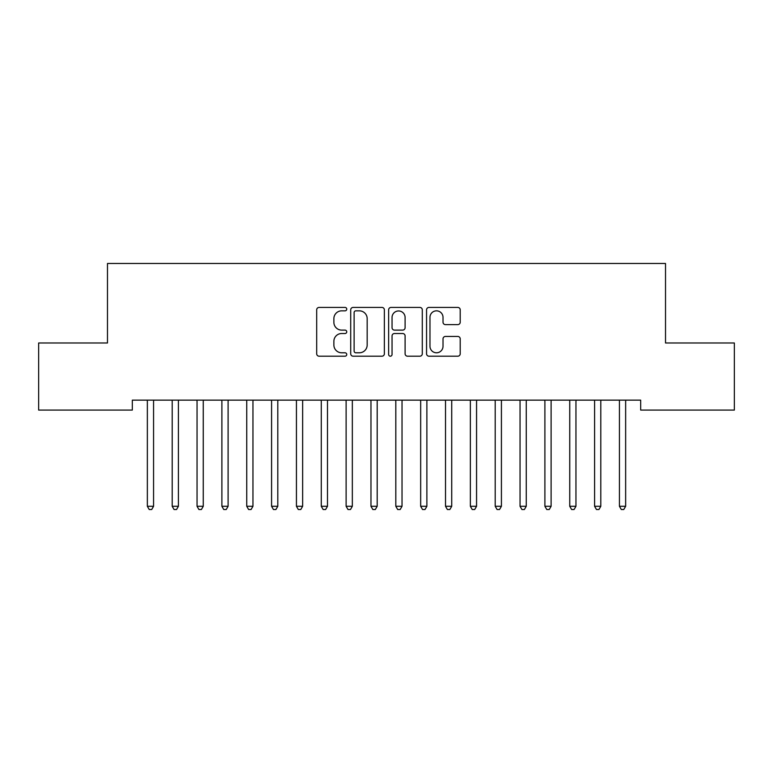 <?xml version="1.0" encoding="UTF-8"?>
<svg xmlns="http://www.w3.org/2000/svg" width="773" height="773" viewBox="0 0 773 773"><rect width="100%" height="100%" fill="white"/><g stroke="black" fill="none" stroke-linecap="round" stroke-linejoin="round"><path stroke-width="1.16" d="M346.748 309.132A1.71 1.71 0 0 0 345.038 307.422L319.123 307.422A2.435 2.435 0 0 0 316.688 309.867L316.688 353.763A2.435 2.435 0 0 0 319.123 356.198L345.038 356.198A1.71 1.71 0 0 0 346.748 354.498A1.71 1.71 0 0 0 345.038 352.788L341.685 352.788A7.807 7.807 0 0 1 333.878 344.98L333.878 341.328A7.807 7.807 0 0 1 341.685 333.521L345.038 333.521A1.71 1.71 0 0 0 346.748 331.81A1.71 1.71 0 0 0 345.038 330.11L341.685 330.11A7.807 7.807 0 0 1 333.878 322.302L333.878 318.64A7.807 7.807 0 0 1 341.685 310.843L345.038 310.843A1.71 1.71 0 0 0 346.748 309.132M457.771 324.621A2.435 2.435 0 0 0 460.215 322.177L460.215 309.867A2.435 2.435 0 0 0 457.771 307.422L428.996 307.422A2.435 2.435 0 0 0 426.561 309.867L426.561 353.763A2.435 2.435 0 0 0 428.996 356.198L457.771 356.198A2.435 2.435 0 0 0 460.215 353.763L460.215 338.883A2.435 2.435 0 0 0 457.771 336.448L445.461 336.448A2.435 2.435 0 0 0 443.016 338.883L443.016 346.265A6.522 6.522 0 0 1 436.494 352.788A6.522 6.522 0 0 1 429.972 346.265L429.972 317.365A6.522 6.522 0 0 1 436.494 310.843A6.522 6.522 0 0 1 443.016 317.365L443.016 322.177A2.435 2.435 0 0 0 445.461 324.621L457.771 324.621M640.682 400.143L132.318 400.143L132.318 410.077L38.65 410.077L38.65 342.99L107.476 342.99L107.476 263.487L665.524 263.487L665.524 342.99L734.35 342.99L734.35 410.077L640.682 410.077L640.682 400.143M384.365 309.867A2.435 2.435 0 0 0 381.93 307.422L353.145 307.422A2.435 2.435 0 0 0 350.71 309.867L350.71 353.763A2.435 2.435 0 0 0 353.145 356.198L381.93 356.198A2.435 2.435 0 0 0 384.365 353.763L384.365 309.867M391.07 307.422L419.855 307.422A2.435 2.435 0 0 1 422.29 309.867L422.29 353.763A2.435 2.435 0 0 1 419.855 356.198L407.535 356.198A2.435 2.435 0 0 1 405.1 353.763L405.1 335.955A2.435 2.435 0 0 0 402.656 333.521L394.491 333.521A2.435 2.435 0 0 0 392.046 335.955L392.046 354.498A1.71 1.71 0 0 1 390.346 356.198A1.71 1.71 0 0 1 388.635 354.498L388.635 309.867A2.435 2.435 0 0 1 391.07 307.422M355.831 310.843A1.71 1.71 0 0 0 354.121 312.543L354.121 351.077A1.71 1.71 0 0 0 355.831 352.788L359.368 352.788A7.807 7.807 0 0 0 367.175 344.98L367.175 318.64A7.807 7.807 0 0 0 359.368 310.843L355.831 310.843M405.1 317.481A6.522 6.522 0 0 0 398.568 310.959A6.522 6.522 0 0 0 392.046 317.481L392.046 327.665A2.435 2.435 0 0 0 394.491 330.11L402.656 330.11A2.435 2.435 0 0 0 405.1 327.665L405.1 317.481M147.17 400.501A2.483 2.483 0 0 1 147.353 401.429A2.483 2.483 0 0 0 147.17 400.501L147.025 400.143M153.895 400.143L153.74 400.501A2.483 2.483 0 0 0 153.566 401.429L153.566 506.286L147.353 506.286L147.353 401.429M153.566 506.286L151.701 509.513L149.218 509.513L147.353 506.286M172.021 400.501A2.483 2.483 0 0 1 172.195 401.429A2.483 2.483 0 0 0 172.021 400.501L171.877 400.143M196.864 400.501A2.483 2.483 0 0 1 197.047 401.429A2.483 2.483 0 0 0 196.864 400.501L196.719 400.143M178.737 400.143L178.592 400.501A2.483 2.483 0 0 0 178.408 401.429L178.408 506.286L172.195 506.286L172.195 401.429M178.408 506.286L176.544 509.513L174.06 509.513L172.195 506.286M203.579 400.143L203.434 400.501A2.483 2.483 0 0 0 203.26 401.429L203.26 506.286L197.047 506.286L197.047 401.429M203.26 506.286L201.395 509.513L198.912 509.513L197.047 506.286M221.716 400.501A2.483 2.483 0 0 1 221.89 401.429A2.483 2.483 0 0 0 221.716 400.501L221.571 400.143M246.558 400.501A2.483 2.483 0 0 1 246.742 401.429A2.483 2.483 0 0 0 246.558 400.501L246.413 400.143M228.431 400.143L228.286 400.501A2.483 2.483 0 0 0 228.103 401.429L228.103 506.286L221.89 506.286L221.89 401.429M228.103 506.286L226.238 509.513L223.755 509.513L221.89 506.286M253.273 400.143L253.129 400.501A2.483 2.483 0 0 0 252.955 401.429L252.955 506.286L246.742 506.286L246.742 401.429M252.955 506.286L251.09 509.513L248.606 509.513L246.742 506.286M271.41 400.501A2.483 2.483 0 0 1 271.584 401.429A2.483 2.483 0 0 0 271.41 400.501L271.255 400.143M278.125 400.143L277.98 400.501A2.483 2.483 0 0 0 277.797 401.429L277.797 506.286L271.584 506.286L271.584 401.429M277.797 506.286L275.932 509.513L273.449 509.513L271.584 506.286M296.252 400.501A2.483 2.483 0 0 1 296.436 401.429A2.483 2.483 0 0 0 296.252 400.501L296.107 400.143M302.968 400.143L302.823 400.501A2.483 2.483 0 0 0 302.639 401.429L302.639 506.286L296.436 506.286L296.436 401.429M302.639 506.286L300.784 509.513L298.291 509.513L296.436 506.286M321.095 400.501A2.483 2.483 0 0 1 321.278 401.429A2.483 2.483 0 0 0 321.095 400.501L320.95 400.143M327.82 400.143L327.665 400.501A2.483 2.483 0 0 0 327.491 401.429L327.491 506.286L321.278 506.286L321.278 401.429M327.491 506.286L325.626 509.513L323.143 509.513L321.278 506.286M345.946 400.501A2.483 2.483 0 0 1 346.12 401.429A2.483 2.483 0 0 0 345.946 400.501L345.802 400.143M352.662 400.143L352.517 400.501A2.483 2.483 0 0 0 352.333 401.429L352.333 506.286L346.12 506.286L346.12 401.429M352.333 506.286L350.469 509.513L347.985 509.513L346.12 506.286M370.789 400.501A2.483 2.483 0 0 1 370.972 401.429A2.483 2.483 0 0 0 370.789 400.501L370.644 400.143M377.504 400.143L377.359 400.501A2.483 2.483 0 0 0 377.185 401.429L377.185 506.286L370.972 506.286L370.972 401.429M377.185 506.286L375.32 509.513L372.837 509.513L370.972 506.286M395.641 400.501A2.483 2.483 0 0 1 395.815 401.429A2.483 2.483 0 0 0 395.641 400.501L395.496 400.143M402.356 400.143L402.211 400.501A2.483 2.483 0 0 0 402.028 401.429L402.028 506.286L395.815 506.286L395.815 401.429M402.028 506.286L400.163 509.513L397.68 509.513L395.815 506.286M420.483 400.501A2.483 2.483 0 0 1 420.667 401.429A2.483 2.483 0 0 0 420.483 400.501L420.338 400.143M427.198 400.143L427.054 400.501A2.483 2.483 0 0 0 426.88 401.429L426.88 506.286L420.667 506.286L420.667 401.429M426.88 506.286L425.015 509.513L422.531 509.513L420.667 506.286M445.335 400.501A2.483 2.483 0 0 1 445.509 401.429A2.483 2.483 0 0 0 445.335 400.501L445.18 400.143M452.05 400.143L451.905 400.501A2.483 2.483 0 0 0 451.722 401.429L451.722 506.286L445.509 506.286L445.509 401.429M451.722 506.286L449.857 509.513L447.374 509.513L445.509 506.286M470.177 400.501A2.483 2.483 0 0 1 470.361 401.429A2.483 2.483 0 0 0 470.177 400.501L470.032 400.143M476.893 400.143L476.748 400.501A2.483 2.483 0 0 0 476.564 401.429L476.564 506.286L470.361 506.286L470.361 401.429M476.564 506.286L474.709 509.513L472.216 509.513L470.361 506.286M495.02 400.501A2.483 2.483 0 0 1 495.203 401.429A2.483 2.483 0 0 0 495.02 400.501L494.875 400.143M501.745 400.143L501.59 400.501A2.483 2.483 0 0 0 501.416 401.429L501.416 506.286L495.203 506.286L495.203 401.429M501.416 506.286L499.551 509.513L497.068 509.513L495.203 506.286M519.871 400.501A2.483 2.483 0 0 1 520.045 401.429A2.483 2.483 0 0 0 519.871 400.501L519.727 400.143M526.587 400.143L526.442 400.501A2.483 2.483 0 0 0 526.258 401.429L526.258 506.286L520.045 506.286L520.045 401.429M526.258 506.286L524.394 509.513L521.91 509.513L520.045 506.286M544.714 400.501A2.483 2.483 0 0 1 544.897 401.429A2.483 2.483 0 0 0 544.714 400.501L544.569 400.143M551.429 400.143L551.284 400.501A2.483 2.483 0 0 0 551.11 401.429L551.11 506.286L544.897 506.286L544.897 401.429M551.11 506.286L549.245 509.513L546.762 509.513L544.897 506.286M569.566 400.501A2.483 2.483 0 0 1 569.74 401.429A2.483 2.483 0 0 0 569.566 400.501L569.421 400.143M576.281 400.143L576.136 400.501A2.483 2.483 0 0 0 575.953 401.429L575.953 506.286L569.74 506.286L569.74 401.429M575.953 506.286L574.088 509.513L571.605 509.513L569.74 506.286M594.408 400.501A2.483 2.483 0 0 1 594.592 401.429A2.483 2.483 0 0 0 594.408 400.501L594.263 400.143M601.123 400.143L600.979 400.501A2.483 2.483 0 0 0 600.805 401.429L600.805 506.286L594.592 506.286L594.592 401.429M600.805 506.286L598.94 509.513L596.456 509.513L594.592 506.286M619.26 400.501A2.483 2.483 0 0 1 619.434 401.429A2.483 2.483 0 0 0 619.26 400.501L619.105 400.143M625.975 400.143L625.83 400.501A2.483 2.483 0 0 0 625.647 401.429L625.647 506.286L619.434 506.286L619.434 401.429M625.647 506.286L623.782 509.513L621.299 509.513L619.434 506.286"/></g></svg>
